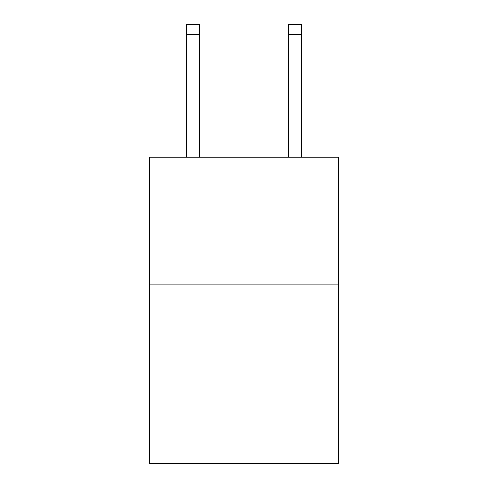 <?xml version="1.0" encoding="UTF-8"?>
<svg xmlns="http://www.w3.org/2000/svg" width="488" height="488" viewBox="0 0 488 488"><rect width="100%" height="100%" fill="white"/><g stroke="black" fill="none" stroke-linecap="round" stroke-linejoin="round"><path stroke-width="0.73" d="M338.459 284.894L338.459 463.6L149.542 463.6L149.542 157.252L338.459 157.252L338.459 284.894L149.542 284.894M199.324 157.252L199.324 34.611L186.562 34.611L186.562 24.4L199.324 24.4L199.324 34.611M186.562 157.252L186.562 34.611M301.438 157.252L301.438 24.4L288.676 24.4L288.676 157.252M288.676 34.611L301.438 34.611"/></g></svg>
